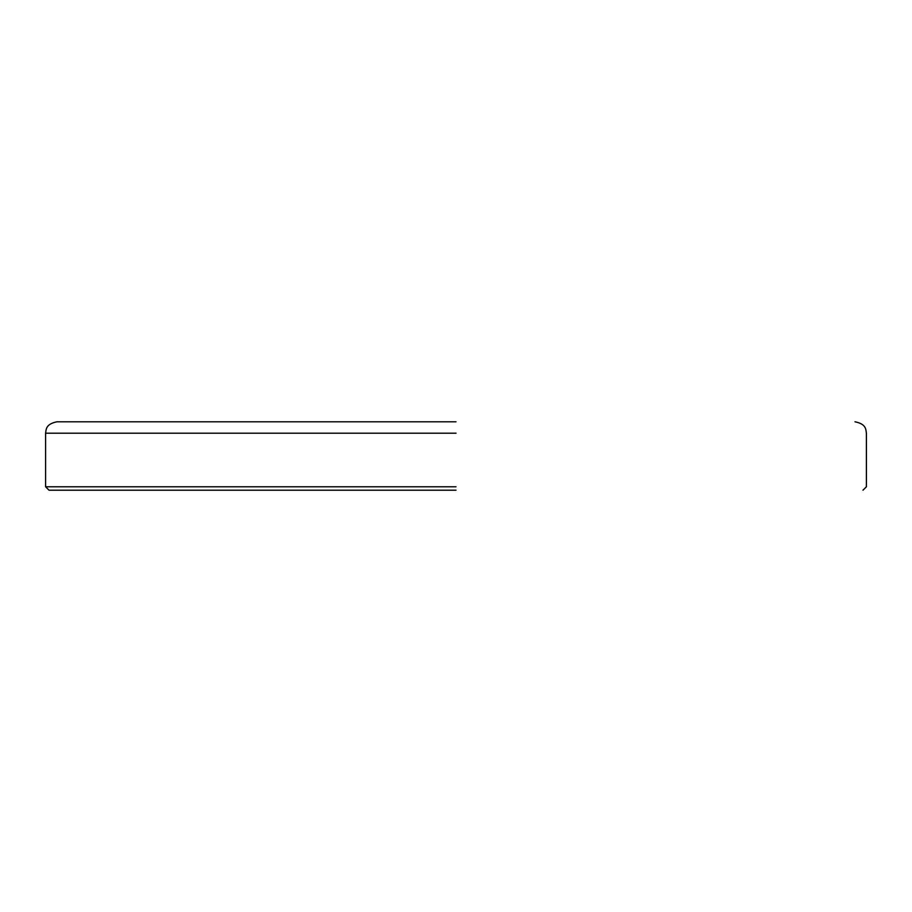 <?xml version="1.0" encoding="UTF-8"?>
<svg xmlns="http://www.w3.org/2000/svg" width="912" height="912" viewBox="0 0 912 912"><rect width="100%" height="100%" fill="white"/><g stroke="black" fill="none" stroke-linecap="round" stroke-linejoin="round"><path stroke-width="1.37" d="M456 490.2L49.02 490.2L456 490.2M456 421.8L57 421.8L456 421.8M456 486.78L45.6 486.78L456 486.78M456 433.2L45.6 433.2L456 433.2M57 421.8C45.657 424 46.17 429.632 45.6 433.2L45.6 486.78L49.02 490.2M862.98 490.2L866.4 486.78L866.4 433.2C865.83 429.632 866.343 424 855 421.8"/></g></svg>
